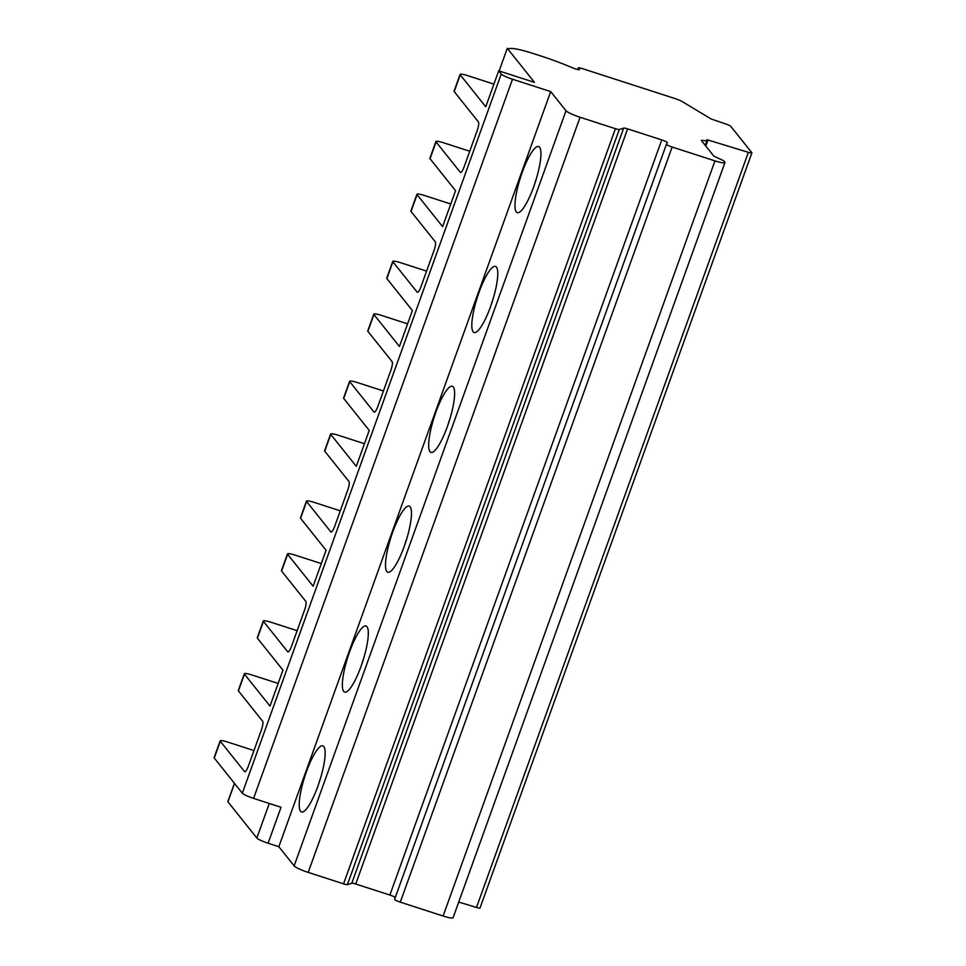 <?xml version="1.0" encoding="UTF-8"?>
<svg xmlns="http://www.w3.org/2000/svg" width="966" height="966" viewBox="0 0 966 966"><rect width="100%" height="100%" fill="white"/><g stroke="black" fill="none" stroke-linecap="round" stroke-linejoin="round"><path stroke-width="1.45" d="M253.575 798.399L512.499 79.224L550.692 91.577L278.836 846.711L268.089 843.233L281.034 807.274L253.575 798.399A10.3 1.461 -160.2 0 1 242.321 793.183L214.259 758.032A10.3 1.461 -160.2 0 1 214.114 757.622L220.163 740.85A10.3 1.461 -160.2 0 1 228.145 742.202L253.973 750.546M268.089 843.233A10.3 1.461 -160.2 0 1 256.835 838.017L227.916 801.792A5.144 0.737 -160.2 0 1 227.843 801.599L234.436 783.293M512.499 79.224A10.3 1.461 -160.2 0 1 501.245 74.008L498.697 70.82L485.741 106.767L460.227 74.817A10.3 1.461 -160.2 0 1 460.094 74.418A10.3 1.461 -160.2 0 1 468.075 75.771L493.904 84.114M214.259 758.032L220.296 741.248L244.543 771.605A7.728 1.727 107.9 0 0 244.76 771.762A7.728 1.727 107.9 0 0 248.407 766.014L261.351 730.055A7.728 1.727 107.9 0 0 262.667 721.264L238.421 690.907L244.458 674.123L269.985 706.086L282.929 670.126L257.415 638.164L263.452 621.38L287.699 651.748A7.728 1.727 107.9 0 0 287.904 651.905A7.728 1.727 107.9 0 0 291.563 646.157L304.507 610.198A7.728 1.727 107.9 0 0 305.811 601.407L281.577 571.039L287.614 554.267L313.129 586.217L326.085 550.258L300.559 518.307L306.608 501.523L330.843 531.88A7.728 1.727 107.9 0 0 331.06 532.037A7.728 1.727 107.9 0 0 334.707 526.289L347.651 490.33A7.728 1.727 107.9 0 0 348.968 481.539L324.733 451.182L330.77 434.398L356.285 466.361L369.229 430.401L343.715 398.439L349.752 381.667L373.999 412.023A7.728 1.727 107.9 0 0 374.216 412.18A7.728 1.727 107.9 0 0 377.863 406.432L390.807 370.473A7.728 1.727 107.9 0 0 392.124 361.682L367.877 331.314L373.927 314.542L399.441 346.492L412.385 310.533L386.871 278.582L392.908 261.798L417.155 292.155A7.728 1.727 107.9 0 0 417.372 292.312A7.728 1.727 107.9 0 0 421.019 286.564L433.963 250.605A7.728 1.727 107.9 0 0 435.28 241.814L411.033 211.457L417.07 194.673L442.597 226.636L455.541 190.676L430.027 158.714L436.064 141.942L460.311 172.298A7.728 1.727 107.9 0 0 460.516 172.455A7.728 1.727 107.9 0 0 464.175 166.707L477.119 130.748A7.728 1.727 107.9 0 0 478.424 121.957L454.189 91.589A10.3 1.461 -160.2 0 1 454.044 91.19L460.094 74.418M436.064 141.942A10.3 1.461 -160.2 0 1 435.92 141.531A10.3 1.461 -160.2 0 1 443.913 142.896L469.742 151.239M238.421 690.907A10.3 1.461 -160.2 0 1 238.288 690.509L244.326 673.725A10.3 1.461 -160.2 0 1 252.307 675.077L278.136 683.433M263.452 621.38A10.3 1.461 -160.2 0 1 263.32 620.981A10.3 1.461 -160.2 0 1 271.301 622.346L297.13 630.689M257.415 638.164A10.3 1.461 -160.2 0 1 257.27 637.765L263.32 620.981M281.577 571.039A10.3 1.461 -160.2 0 1 281.432 570.64L287.482 553.856A10.3 1.461 -160.2 0 1 295.463 555.221L321.292 563.564M306.608 501.523A10.3 1.461 -160.2 0 1 306.464 501.125A10.3 1.461 -160.2 0 1 314.457 502.477L340.274 510.821M300.559 518.307A10.3 1.461 -160.2 0 1 300.426 517.897L306.464 501.125M324.733 451.182A10.3 1.461 -160.2 0 1 324.588 450.784L330.638 434A10.3 1.461 -160.2 0 1 338.619 435.352L364.448 443.708M349.752 381.667A10.3 1.461 -160.2 0 1 349.62 381.256A10.3 1.461 -160.2 0 1 357.601 382.621L383.43 390.964M343.715 398.439A10.3 1.461 -160.2 0 1 343.582 398.04L349.62 381.256M367.877 331.314A10.3 1.461 -160.2 0 1 367.744 330.915L373.782 314.131A10.3 1.461 -160.2 0 1 381.775 315.496L407.592 323.839M392.908 261.798A10.3 1.461 -160.2 0 1 392.776 261.4A10.3 1.461 -160.2 0 1 400.757 262.752L426.586 271.108M386.871 278.582A10.3 1.461 -160.2 0 1 386.726 278.184L392.776 261.4M411.033 211.457A10.3 1.461 -160.2 0 1 410.9 211.059L416.938 194.275A10.3 1.461 -160.2 0 1 424.919 195.627L450.748 203.983M430.027 158.714A10.3 1.461 -160.2 0 1 429.882 158.315L435.92 141.531M550.692 91.577L566.004 110.752A12.872 1.835 -160.2 0 0 580.071 117.272L615.402 128.695A5.144 0.737 -160.2 0 0 619.266 129.529L623.65 128.152A5.144 0.737 19.8 0 1 627.598 128.876L661.746 139.913A5.144 0.737 19.8 0 1 667.434 142.727A5.144 0.737 19.8 0 0 667.434 142.727L666.468 144.212A5.144 0.737 -160.2 0 1 666.468 144.212A5.144 0.737 -160.2 0 0 672.155 147.037L714.961 160.875A12.872 1.835 -160.2 0 0 724.947 162.566A12.872 1.835 -160.2 0 0 724.778 162.071L724.053 161.165A5.144 0.737 -160.2 0 0 722.013 159.933L715.54 156.939A5.144 0.737 19.8 0 1 713.524 155.743L701.497 140.674A5.144 0.737 19.8 0 1 701.401 140.444A5.144 0.737 19.8 0 1 702.294 140.348L706.81 140.903A5.144 0.737 -160.2 0 0 707.704 140.807A5.144 0.737 -160.2 0 0 707.631 140.601L706.895 139.672L748.36 152.338A5.144 0.737 -160.2 0 0 751.886 152.869A5.144 0.737 -160.2 0 0 751.814 152.664L730.839 126.413A5.144 0.737 -160.2 0 0 725.695 123.962L711.085 118.963L682.262 101.611A7.728 1.099 -160.2 0 0 674.932 98.532L582.305 68.598A5.144 0.737 -160.2 0 0 578.308 67.91A5.144 0.737 -160.2 0 0 578.38 68.115L579.395 69.395A5.144 0.737 19.8 0 1 579.467 69.6A5.144 0.737 19.8 0 1 572.826 67.946L568.093 65.978A51.488 7.33 -160.2 0 0 541.66 56.245L532.532 53.299A30.888 4.395 -160.2 0 0 508.925 48.831L507.283 48.3L499.132 70.953M395.275 897.438A5.144 0.737 19.8 0 0 389.878 895.047L355.742 884.011A5.144 0.737 19.8 0 0 351.781 883.274L347.398 884.663A5.144 0.737 -160.2 0 1 343.546 883.83L308.202 872.407A12.872 1.835 -160.2 0 1 294.147 865.886L278.836 846.711M724.947 162.566L453.09 917.7A12.872 1.835 -160.2 0 1 443.104 916.01L400.286 902.159A5.144 0.737 -160.2 0 1 394.587 899.358A5.144 0.737 -160.2 0 1 394.599 899.334L666.455 144.248L394.587 899.358M751.886 152.869L480.017 908.004A5.144 0.737 -160.2 0 1 476.492 907.472L458.717 902.039M498.697 70.82L534.5 82.388L507.283 48.3M706.81 140.903L705.216 145.335M702.294 140.348L701.968 141.265M623.65 128.152L351.781 883.274M619.266 129.529L347.398 884.663M615.402 128.695L343.546 883.83M366.995 626.692A34.752 7.752 107.9 0 1 367.43 627.417A34.752 7.752 107.9 0 1 362.721 661.444A34.752 7.752 107.9 0 1 346.625 691.789A34.752 7.752 107.9 0 1 343.691 691.415A34.752 7.752 107.9 0 1 349.595 651.869A34.752 7.752 107.9 0 1 366.995 626.692M410.139 506.824A34.752 7.752 107.9 0 1 410.586 507.548A34.752 7.752 107.9 0 1 405.877 541.576A34.752 7.752 107.9 0 1 389.781 571.92A34.752 7.752 107.9 0 1 386.835 571.558A34.752 7.752 107.9 0 1 392.751 532A34.752 7.752 107.9 0 1 410.139 506.824M453.296 386.968A34.752 7.752 107.9 0 1 453.742 387.692A34.752 7.752 107.9 0 1 449.021 421.719A34.752 7.752 107.9 0 1 432.937 452.064A34.752 7.752 107.9 0 1 429.991 451.69A34.752 7.752 107.9 0 1 435.908 412.144A34.752 7.752 107.9 0 1 453.296 386.968M496.452 267.099A34.752 7.752 107.9 0 1 496.886 267.824A34.752 7.752 107.9 0 1 492.177 301.851A34.752 7.752 107.9 0 1 476.081 332.207A34.752 7.752 107.9 0 1 473.147 331.833A34.752 7.752 107.9 0 1 479.051 292.275A34.752 7.752 107.9 0 1 496.452 267.099M539.608 147.243A34.752 7.752 107.9 0 1 540.042 147.967A34.752 7.752 107.9 0 1 535.333 181.994A34.752 7.752 107.9 0 1 519.237 212.339A34.752 7.752 107.9 0 1 516.303 211.965A34.752 7.752 107.9 0 1 522.208 172.419A34.752 7.752 107.9 0 1 539.608 147.243M323.839 746.549A34.752 7.752 107.9 0 1 324.274 747.273A34.752 7.752 107.9 0 1 319.565 781.301A34.752 7.752 107.9 0 1 303.469 811.645A34.752 7.752 107.9 0 1 300.535 811.283A34.752 7.752 107.9 0 1 306.439 771.725A34.752 7.752 107.9 0 1 323.839 746.549M318.478 784.537A21.88 4.89 107.9 0 1 320.579 778.053M361.634 664.668A21.88 4.89 107.9 0 1 363.735 658.184M404.79 544.812A21.88 4.89 107.9 0 1 406.891 538.328M447.946 424.943A21.88 4.89 107.9 0 1 450.035 418.459M491.09 305.087A21.88 4.89 107.9 0 1 493.191 298.603M534.246 185.218A21.88 4.89 107.9 0 1 536.347 178.734M269.272 803.471L256.835 838.017M242.321 793.183L501.245 74.008M454.189 91.589L460.227 74.817M234.533 783.426L227.916 801.792M578.38 68.115L577.849 69.564M748.36 152.338L476.492 907.472M714.961 160.875L443.104 916.01M672.155 147.037L400.286 902.159M661.746 139.913L389.878 895.047M627.598 128.876L355.742 884.011M580.071 117.272L308.202 872.407M566.004 110.752L294.147 865.886M578.308 67.91L577.716 69.54M707.704 140.807L705.808 146.071"/></g></svg>
